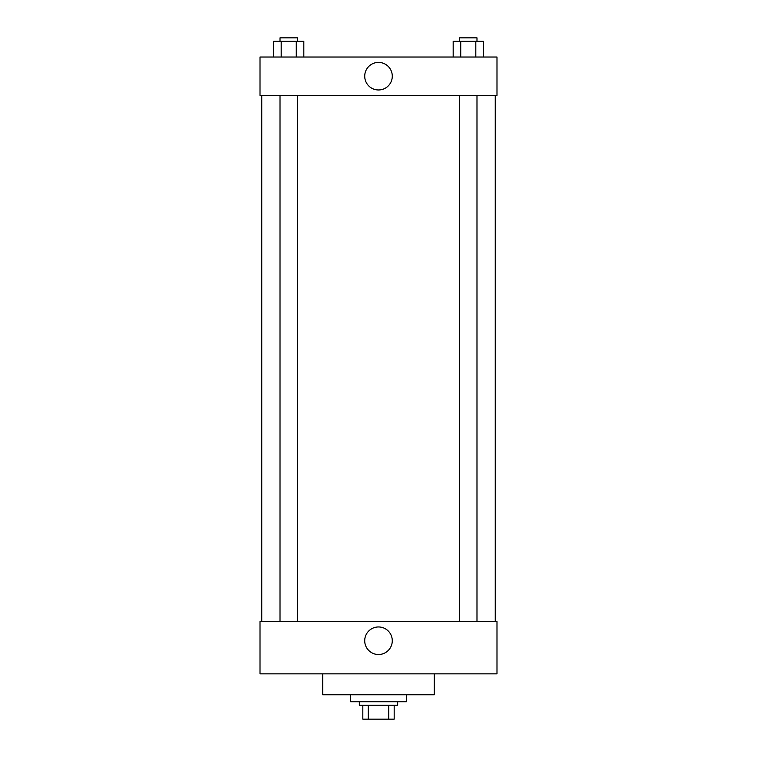 <?xml version="1.0" encoding="UTF-8"?>
<svg xmlns="http://www.w3.org/2000/svg" width="757" height="757" viewBox="0 0 757 757"><rect width="100%" height="100%" fill="white"/><g stroke="black" fill="none" stroke-linecap="round" stroke-linejoin="round"><path stroke-width="1.14" d="M388.729 705.212L388.729 719.15L362.821 719.15L362.821 705.212M388.729 719.15L394.179 719.15L394.179 705.212L394.179 719.15M397.671 701.73L397.671 705.212L359.329 705.212L359.329 701.73M368.271 705.212L368.271 719.15M350.623 694.756L350.623 701.73L406.377 701.73L406.377 694.756M322.737 673.844L322.737 694.756L434.263 694.756L434.263 673.844M260.011 673.844L496.989 673.844L260.011 673.844L260.011 621.573L496.989 621.573L496.989 673.844M364.713 640.744A13.787 13.787 0 0 1 385.389 628.802A13.787 13.787 0 0 1 385.389 652.676A13.787 13.787 0 0 1 364.713 640.744M495.248 95.354L495.248 621.573M496.989 95.354L260.011 95.354L260.011 57.021L496.989 57.021L496.989 95.354M392.287 76.183A13.787 13.787 0 0 1 371.611 88.124A13.787 13.787 0 0 1 371.611 64.25A13.787 13.787 0 0 1 392.287 76.183M483.363 57.021L483.363 41.332L453.178 41.332L453.178 57.021M475.812 41.332L475.812 57.021M460.729 41.332L460.729 57.021M459.556 41.332L459.556 37.85L476.986 37.85L476.986 41.332M303.822 57.021L303.822 41.332L273.637 41.332L273.637 57.021M296.271 41.332L296.271 57.021M281.188 41.332L281.188 57.021M280.014 41.332L280.014 37.85L297.444 37.85L297.444 41.332M261.752 95.354L261.752 621.573M476.986 621.573L476.986 95.354M459.556 621.573L459.556 95.354M280.014 95.354L280.014 621.573M297.444 95.354L297.444 621.573"/></g></svg>
